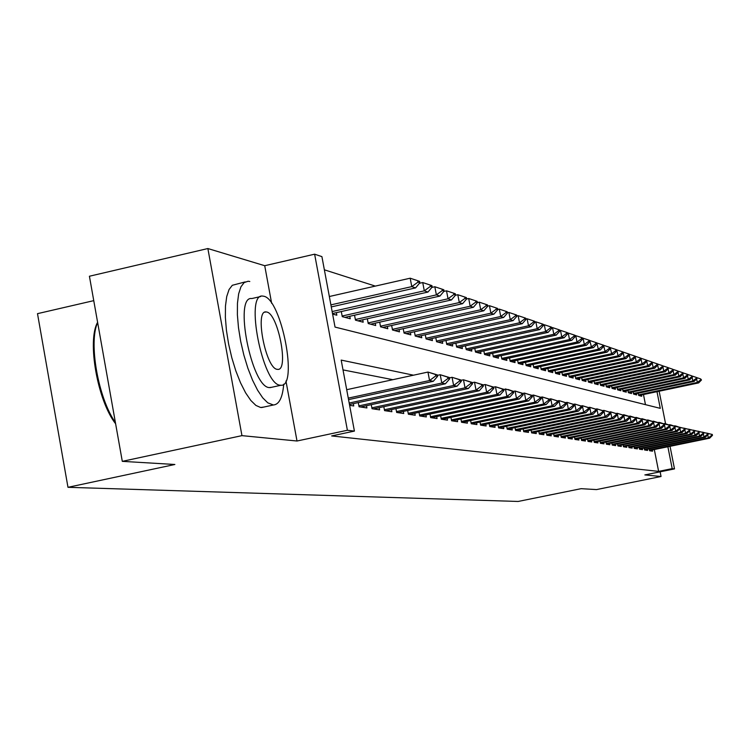 <?xml version="1.0" encoding="UTF-8"?>
<svg xmlns="http://www.w3.org/2000/svg" width="750" height="750" viewBox="0 0 750 750"><rect width="100%" height="100%" fill="white"/><g stroke="black" fill="none" stroke-linecap="round" stroke-linejoin="round"><path stroke-width="1.12" d="M93.75 300.647L37.5 313.659L67.978 487.303L518.137 501.459L581.128 488.672L596.503 489.591L661.05 476.503L660.131 471.816M67.978 487.303L174.872 464.484L122.297 461.353L89.419 276.234L207.863 248.541L241.95 435.637L297.009 441.009L347.391 430.266L314.625 254.184L321.909 256.622L335.034 327.084L660.281 408.356L656.991 391.678M271.65 303.328L264.722 265.706L207.863 248.541M264.722 265.706L314.625 254.184M375.319 286.097L324.366 269.812M122.297 461.353L241.95 435.637M649.209 448.828L649.584 450.741L652.528 451.181L652.284 449.962M644.212 448.041L644.597 449.981L647.606 450.441L647.362 449.203M639.113 447.234L639.497 449.213L642.572 449.672L642.328 448.425M633.891 446.409L634.284 448.425L637.425 448.894L637.181 447.628M628.556 445.566L628.95 447.609L632.166 448.097L631.912 446.822M623.091 444.713L623.503 446.784L626.784 447.291L626.531 445.988M617.512 443.831L617.925 445.941L621.281 446.456L621.028 445.134M611.794 442.922L612.216 445.078L615.656 445.603L615.394 444.262M605.944 442.003L606.375 444.197L609.891 444.731L609.628 443.372M599.953 441.056L600.384 443.287L603.994 443.841L603.731 442.462M593.822 440.081L594.263 442.359L597.956 442.922L597.684 441.525M587.531 439.088L587.981 441.412L591.769 441.984L591.497 440.569M581.091 438.075L581.55 440.438L585.431 441.028L585.15 439.584M574.491 437.025L574.959 439.444L578.934 440.044L578.653 438.581M567.722 435.956L568.191 438.412L572.269 439.031L571.987 437.55M560.775 434.859L561.262 437.362L565.444 438L565.153 436.491M553.65 433.725L554.138 436.294L558.431 436.941L558.141 435.403M546.328 432.572L546.834 435.188L551.241 435.853L550.941 434.297M538.819 431.381L539.334 434.053L543.862 434.738L543.553 433.153M531.103 430.153L531.628 432.881L536.278 433.584L535.969 431.972M523.181 428.897L523.716 431.681L528.488 432.403L528.178 430.772M515.034 427.603L515.578 430.453L520.491 431.194L520.172 429.525M506.653 426.272L507.216 429.188L512.259 429.947L511.931 428.25M498.028 424.903L498.6 427.884L503.794 428.672L503.466 426.938M489.159 423.488L489.75 426.544L495.094 427.35L494.756 425.587M480.028 422.034L480.628 425.166L486.131 425.991L485.784 424.2M470.625 420.534L471.234 423.741L476.906 424.594L476.55 422.766M460.931 418.997L461.55 422.278L467.4 423.159L467.044 421.294M450.938 417.403L451.575 420.769L457.603 421.678L457.238 419.775M440.634 415.753L441.281 419.203L447.497 420.15L447.131 418.209M429.994 414.056L430.659 417.6L437.072 418.566L436.706 416.588M419.016 412.303L419.7 415.941L426.319 416.944L425.934 414.919M407.672 410.494L408.375 414.225L415.209 415.256L414.825 413.194M395.944 408.609L396.666 412.453L403.734 413.522L403.341 411.412M383.822 406.669L384.562 410.625L391.875 411.731L391.472 409.575M371.278 404.662L372.037 408.722L379.603 409.866L379.191 407.662M358.294 402.581L359.072 406.762L366.909 407.944L366.488 405.694M349.613 405.328L353.756 405.956L353.334 403.65M645.469 404.653L643.481 394.528M332.616 314.081L336.834 315.206L336.366 312.647M341.306 311.541L342.253 316.641L350.241 318.769L349.772 316.275M354.544 315.206L355.472 320.156L363.178 322.209L362.728 319.772M367.331 318.741L368.231 323.55L375.684 325.528L375.244 323.156M379.697 322.162L380.578 326.831L387.778 328.744L387.347 326.428M391.65 325.472L392.503 330L399.478 331.856L399.056 329.587M403.219 328.669L404.053 333.075L410.803 334.866L410.391 332.653M414.422 331.753L415.238 336.047L421.772 337.781L421.359 335.616M425.278 334.753L426.066 338.925L432.403 340.613L432 338.484M435.787 337.65L436.566 341.719L442.706 343.35L442.312 341.269M445.988 340.463L446.737 344.419L452.7 346.003L452.316 343.969M455.878 343.191L456.619 347.044L462.394 348.581L462.019 346.584M465.478 345.834L466.2 349.594L471.816 351.084L471.441 349.134M474.797 348.394L475.5 352.069L480.956 353.522L480.591 351.6M483.853 350.887L484.538 354.469L489.844 355.884L489.478 354M492.647 353.306L493.322 356.812L498.478 358.181L498.122 356.325M501.206 355.659L501.863 359.081L506.869 360.413L506.522 358.594M509.522 357.947L510.169 361.284L515.044 362.578L514.697 360.797M517.612 360.169L518.25 363.431L522.994 364.697L522.647 362.944M525.497 362.334L526.106 365.522L530.728 366.75L530.391 365.034M533.166 364.434L533.766 367.556L538.266 368.756L537.938 367.069M540.628 366.488L541.219 369.544L545.606 370.706L545.288 369.047M547.913 368.484L548.484 371.475L552.759 372.609L552.441 370.978M555 370.425L555.572 373.359L559.734 374.466L559.425 372.863M561.919 372.319L562.472 375.197L566.531 376.275L566.231 374.691M568.659 374.175L569.212 376.988L573.169 378.038L572.869 376.481M575.241 375.975L575.775 378.731L579.637 379.762L579.347 378.225M581.663 377.728L582.188 380.438L585.956 381.441L585.666 379.931M587.925 379.453L588.441 382.097L592.125 383.081L591.834 381.591M594.047 381.122L594.553 383.719L598.153 384.675L597.863 383.222M600.028 382.762L600.525 385.312L604.041 386.241L603.759 384.806M605.859 384.356L606.356 386.859L609.788 387.769L609.506 386.353M611.569 385.922L612.047 388.378L615.413 389.269L615.131 387.872M617.147 387.441L617.625 389.859L620.906 390.731L620.634 389.353M622.603 388.931L623.062 391.303L626.278 392.156L626.006 390.797M627.938 390.394L628.397 392.719L631.528 393.553L631.266 392.213M633.15 391.819L633.6 394.106L636.675 394.922L636.413 393.6M638.259 393.216L638.7 395.456L641.709 396.262L641.447 394.959M413.512 375.197L341.184 360.094L354.413 431.091L331.65 435.938L658.622 471.384L654.319 449.55M392.831 379.688L343.012 369.9M670.041 446.325L674.503 468.9L644.859 474.919L661.05 476.503M674.503 468.9L672.188 468.628L667.875 446.766M658.622 471.384L672.188 468.628M354.413 431.091L347.391 430.266M659.147 391.228L665.588 423.816M297.009 441.009L285.956 381.009M437.616 376.312L437.344 374.897L435.497 374.503L435.769 375.909L437.616 376.312L433.284 381.3L348.553 399.619M348.272 398.119L429.562 380.531L427.959 372.056L437.344 374.897M346.706 389.7L427.959 372.056L435.497 374.503M433.284 381.3L429.562 380.531L435.769 375.909M331.275 306.909L415.584 287.897L411.778 286.622L330.9 304.875M417.975 282.103L419.869 282.759L419.597 281.363L417.712 280.706L417.975 282.103L411.778 286.622L410.184 278.203L329.344 296.512M415.584 287.897L419.869 282.759M417.712 280.706L410.184 278.203M115.622 423.778C97.547 400.856 86.934 340.8 97.603 322.331M97.641 322.519C88.359 342.459 98.259 398.466 115.406 422.522M249.797 281.503L248.119 281.241L244.134 282.581L240.919 286.837L238.65 293.85L237.45 303.309L237.384 314.766L238.481 327.656L240.675 341.334L243.863 355.106L247.894 368.269L252.544 380.156L257.578 390.178L262.734 397.856L267.778 402.834L273.403 404.991C279.15 404.503 282.591 397.566 283.725 384.178M245.156 281.916L232.303 285.291L229.041 289.566L226.716 296.578L225.469 306.038L225.375 317.494L226.434 330.375L228.619 344.034L231.816 357.787L235.847 370.931L240.525 382.8L245.597 392.803L250.809 400.453L255.9 405.422L260.625 407.494L263.962 407.044M271.772 387.253L269.259 387.581C251.447 387.197 233.522 295.5 251.822 298.547L260.634 296.541M263.794 296.241L262.678 296.072C244.594 292.969 262.556 384.759 280.153 385.191L280.912 385.256C298.472 387.103 281.494 299.053 263.794 296.241M277.238 369.337L277.772 369.384C289.144 370.725 278.091 313.556 266.7 312.019L266.016 311.916C254.428 310.059 265.884 368.775 277.238 369.337M449.662 378.891L449.4 377.512L447.619 377.128L447.891 378.516L449.662 378.891L445.397 383.794L349.453 404.484M349.191 403.041L441.806 383.053L440.222 374.728L449.4 377.512M437.428 375.338L440.222 374.728L447.619 377.128M445.397 383.794L441.806 383.053L447.891 378.516M461.297 381.394L461.034 380.034L459.319 379.659L459.572 381.019L461.297 381.394L457.078 386.194L360.525 406.978M358.912 405.881L453.619 385.481L452.062 377.306L461.034 380.034M449.475 377.869L452.062 377.306L459.319 379.659M457.078 386.194L453.619 385.481L459.572 381.019M472.519 383.803L472.256 382.462L470.597 382.106L470.859 383.447L472.519 383.803L468.347 388.519L373.359 408.928M371.878 407.841L465.009 387.834L463.481 379.791L472.256 382.462M461.091 380.306L463.481 379.791L470.597 382.106M468.347 388.519L465.009 387.834L470.859 383.447M483.356 386.128L483.103 384.816L481.5 384.469L481.753 385.781L483.356 386.128L479.241 390.759L385.763 410.803M384.403 409.744L476.016 390.094L474.506 382.191L483.103 384.816M472.303 382.669L474.506 382.191L481.5 384.469M479.241 390.759L476.016 390.094L481.753 385.781M332.512 313.519L427.969 292.059L424.303 290.831L332.147 311.559M430.378 286.388L432.197 287.016L431.934 285.637L430.116 285.009L430.378 286.388L424.303 290.831L422.728 282.553L419.409 283.303M427.969 292.059L432.197 287.016M430.116 285.009L422.728 282.553M344.944 317.353L439.922 296.072L436.378 294.881L342.141 316.022M442.331 290.512L444.094 291.122L443.831 289.772L442.078 289.163L442.331 290.512L436.378 294.881L434.831 286.753L431.85 287.428M439.922 296.072L444.094 291.122M442.078 289.163L434.831 286.753M358.003 320.831L451.453 299.944L448.031 298.791L355.35 319.528M453.881 294.497L455.578 295.087L455.325 293.756L453.628 293.166L453.881 294.497L448.031 298.791L446.512 290.812L443.85 291.403M451.453 299.944L455.578 295.087M453.628 293.166L446.512 290.812M370.622 324.188L462.6 303.684L459.3 302.569L368.119 322.913M465.028 298.35L466.669 298.912L466.416 297.609L464.775 297.037L465.028 298.35L459.3 302.569L457.8 294.722L455.438 295.256M462.6 303.684L466.669 298.912M464.775 297.037L457.8 294.722M493.828 388.369L493.584 387.084L492.028 386.747L492.281 388.041L493.828 388.369L489.769 392.925L397.753 412.613M396.506 411.581L486.647 392.288L485.166 384.516L493.584 387.084M483.131 384.956L485.166 384.516L492.028 386.747M489.769 392.925L486.647 392.288L492.281 388.041M382.828 327.431L473.372 307.294L470.175 306.225L380.456 326.194M475.8 302.072L477.394 302.616L477.141 301.331L475.556 300.787L475.8 302.072L470.175 306.225L468.703 298.509L466.622 298.969M473.372 307.294L477.394 302.616M475.556 300.787L468.703 298.509M503.953 390.544L503.709 389.278L502.219 388.95L502.463 390.225L503.953 390.544L499.95 395.025L409.35 414.375M408.206 413.353L496.931 394.397L495.469 386.756L503.709 389.278L508.359 389.569L513.516 391.397L512.062 391.088L512.306 392.334L513.759 392.653L513.516 391.397M493.594 387.159L495.469 386.756L502.219 388.95M499.95 395.025L496.931 394.397L502.463 390.225M394.631 330.572L483.787 310.791L480.703 309.759L392.391 329.363M486.225 305.663L487.762 306.197L487.519 304.931L485.981 304.397L486.225 305.663L480.703 309.759L479.241 302.166L477.384 302.578M483.787 310.791L487.762 306.197M485.981 304.397L479.241 302.166M513.759 392.653L509.794 397.05L420.572 416.072M419.541 415.069L506.878 396.45L505.434 388.931L512.062 391.088M509.794 397.05L506.878 396.45L512.306 392.334M406.059 333.609L493.866 314.175L490.875 313.172L403.931 332.428M496.303 309.15L497.794 309.656L497.55 308.419L496.069 307.903L496.303 309.15L490.875 313.172L489.441 305.7L487.734 306.084M493.866 314.175L497.794 309.656M496.069 307.903L489.441 305.7M523.247 394.688L523.003 393.459L521.606 393.15L521.841 394.387L523.247 394.688L519.328 399.009L431.438 417.712M430.5 416.737L516.506 398.428L515.081 391.031L523.003 393.459M513.459 391.378L515.081 391.031L521.606 393.15M519.328 399.009L516.506 398.428L521.841 394.387M417.131 336.553L503.625 317.456L500.738 316.481L415.116 335.4M506.062 312.516L507.506 313.012L507.272 311.794L505.828 311.288L506.062 312.516L500.738 316.481L499.322 309.131L497.756 309.478M503.625 317.456L507.506 313.012M505.828 311.288L499.322 309.131M532.434 396.656L532.2 395.447L530.841 395.156L531.075 396.366L532.434 396.656L528.562 400.912L441.966 419.306M441.122 418.35L525.825 400.35L524.428 393.066L532.2 395.447M522.853 393.403L524.428 393.066L530.841 395.156M528.562 400.912L525.825 400.35L531.075 396.366M427.847 339.403L513.084 320.625L510.281 319.688L425.944 338.269M515.522 315.778L516.909 316.256L516.675 315.056L515.288 314.569L515.522 315.778L510.281 319.688L508.884 312.45L507.459 312.759M513.084 320.625L516.909 316.256M515.288 314.569L508.884 312.45M541.331 398.569L541.106 397.378L539.784 397.087L540.019 398.287L541.331 398.569L537.516 402.75L452.175 420.853M451.416 419.906L534.862 402.206L533.475 395.044L541.106 397.378M531.956 395.363L533.475 395.044L539.784 397.087M537.516 402.75L534.862 402.206L540.019 398.287M438.244 342.159L522.244 323.7L519.525 322.791L436.434 341.062M524.681 318.938L526.031 319.406L525.797 318.225L524.447 317.756L524.681 318.938L519.525 322.791L518.147 315.666L516.853 315.947M522.244 323.7L526.031 319.406M524.447 317.756L518.147 315.666M549.966 400.425L549.741 399.244L548.456 398.972L548.691 400.144L549.966 400.425L546.197 404.541L462.075 422.353M461.391 421.425L543.619 404.006L542.25 396.956L549.741 399.244M540.788 397.266L542.25 396.956L548.456 398.972M546.197 404.541L543.619 404.006L548.691 400.144M448.322 344.841L531.131 326.681L528.488 325.8L446.616 343.762M533.559 322.003L534.872 322.462L534.637 321.291L533.334 320.841L533.559 322.003L528.488 325.8L527.137 318.778L525.956 319.041M531.131 326.681L534.872 322.462M533.334 320.841L527.137 318.778M558.337 402.216L558.113 401.062L556.875 400.791L557.1 401.953L558.337 402.216L554.606 406.275L471.675 423.806M471.075 422.897L552.112 405.759L550.763 398.803L558.113 401.062M549.338 399.113L550.763 398.803L556.875 400.791M554.606 406.275L552.112 405.759L557.1 401.953M458.109 347.447L539.747 329.578L537.188 328.716L456.488 346.388M542.175 324.975L543.441 325.416L543.216 324.272L541.95 323.831L542.175 324.975L537.188 328.716L535.847 321.806L534.788 322.041M539.747 329.578L543.441 325.416M541.95 323.831L535.847 321.806M566.456 403.959L566.241 402.825L565.041 402.562L565.256 403.706L566.456 403.959L562.772 407.953L480.994 425.222M480.469 424.322L560.353 407.456L559.022 400.603L566.241 402.825M557.644 400.894L559.022 400.603L565.041 402.562M562.772 407.953L560.353 407.456L565.256 403.706M467.597 349.969L548.109 332.381L545.625 331.547L466.069 348.938M550.528 327.863L551.766 328.294L551.541 327.159L550.312 326.728L550.528 327.863L545.625 331.547L544.303 324.741L543.347 324.947M548.109 332.381L551.766 328.294M550.312 326.728L544.303 324.741M574.35 405.656L574.125 404.531L572.962 404.278L573.178 405.403L574.35 405.656L570.703 409.584L490.05 426.591M489.591 425.709L568.35 409.097L567.038 402.356L574.125 404.531M565.706 402.638L567.038 402.356L572.962 404.278M570.703 409.584L568.35 409.097L573.178 405.403M476.822 352.425L556.228 335.109L553.819 334.294L475.378 351.412M558.647 330.666L559.847 331.078L559.622 329.962L558.431 329.55L558.647 330.666L553.819 334.294L552.516 327.591L551.663 327.769M556.228 335.109L559.847 331.078M558.431 329.55L552.516 327.591M582.009 407.297L581.794 406.191L580.659 405.947L580.875 407.053L582.009 407.297L578.409 411.169L498.844 427.922M498.441 427.05L576.122 410.7L574.828 404.044L581.794 406.191M573.534 404.325L574.828 404.044L580.659 405.947M578.409 411.169L576.122 410.7L580.875 407.053M485.784 354.806L564.122 337.753L561.778 336.966L484.416 353.812M566.531 333.384L567.694 333.788L567.478 332.691L566.316 332.288L566.531 333.384L561.778 336.966L560.484 330.356L559.734 330.516M564.122 337.753L567.694 333.788M566.316 332.288L560.484 330.356M589.453 408.9L589.237 407.803L588.131 407.569L588.347 408.656L589.453 408.9L585.891 412.716L507.384 429.216M507.056 428.363L583.669 412.256L582.394 405.694L589.237 407.803M581.138 405.956L582.394 405.694L588.131 407.569M585.891 412.716L583.669 412.256L588.347 408.656M494.484 357.122L571.781 340.331L569.503 339.562L493.2 356.147M574.181 336.028L575.316 336.422L575.1 335.334L573.975 334.941L574.181 336.028L569.503 339.562L568.237 333.038L567.572 333.188M571.781 340.331L575.316 336.422M573.975 334.941L568.237 333.038M596.681 410.447L596.475 409.369L595.406 409.144L595.613 410.222L596.681 410.447L593.166 414.206L515.7 430.472M515.419 429.628L591 413.766L589.744 407.297L596.475 409.369M588.525 407.55L589.744 407.297L595.406 409.144M593.166 414.206L591 413.766L595.613 410.222M502.959 359.372L579.234 342.825L577.022 342.084L501.731 358.416M581.634 338.597L582.731 338.981L582.516 337.913L581.419 337.528L581.634 338.597L577.022 342.084L575.766 335.653L575.194 335.775M579.234 342.825L582.731 338.981M581.419 337.528L575.766 335.653M603.722 411.956L603.516 410.897L602.475 410.672L602.681 411.731L603.722 411.956L600.234 415.669L523.781 431.691M523.556 430.866L598.134 415.228L596.887 408.853L603.516 410.897M595.706 409.106L596.887 408.853L602.475 410.672M600.234 415.669L598.134 415.228L602.681 411.731M511.191 361.556L586.481 345.262L584.334 344.541L510.037 360.628M588.872 341.1L589.941 341.466L589.734 340.416L588.666 340.041L588.872 341.1L584.334 344.541L583.088 338.194L582.6 338.306M586.481 345.262L589.941 341.466M588.666 340.041L583.088 338.194M610.566 413.428L610.359 412.378L609.347 412.162L609.553 413.212L610.566 413.428L607.125 417.084L531.638 432.881M531.478 432.075L605.072 416.663L603.844 410.372L610.359 412.378M602.7 410.616L603.844 410.372L609.347 412.162M607.125 417.084L605.072 416.663L609.553 413.212M519.206 363.694L593.531 347.625L591.441 346.922L518.119 362.775M595.913 343.528L596.953 343.894L596.747 342.853L595.706 342.488L595.913 343.528L591.441 346.922L589.8 340.753M593.531 347.625L596.953 343.894M595.706 342.488L590.212 340.669M617.222 414.853L617.025 413.822L616.031 413.606L616.238 414.647L617.222 414.853L613.819 418.463L539.334 434.034M539.184 433.247L611.831 418.05L610.613 411.844L617.025 413.822M609.497 412.078L610.613 411.844L616.031 413.606M613.819 418.463L611.831 418.05L616.238 414.647M527.006 365.766L600.394 349.931L598.359 349.247L525.984 364.866M602.766 345.9L603.778 346.247L603.581 345.216L602.569 344.869L602.766 345.9L598.359 349.247L596.803 343.144M600.394 349.931L603.778 346.247M602.569 344.869L597.15 343.069M623.709 416.25L623.513 415.228L622.547 415.022L622.744 416.044L623.709 416.25L620.344 419.803L546.834 435.15M546.684 434.381L618.403 419.4L617.203 413.278L623.513 415.228M616.116 413.503L617.203 413.278L622.547 415.022M620.344 419.803L618.403 419.4L622.744 416.044M534.609 367.781L607.078 352.172L605.091 351.506L533.634 366.909M609.441 348.197L610.425 348.544L610.228 347.531L609.234 347.184L609.441 348.197L605.091 351.506L603.628 345.469M607.078 352.172L610.425 348.544M609.234 347.184L603.9 345.413M630.028 417.6L629.831 416.597L628.894 416.4L629.091 417.403L630.028 417.6L626.691 421.106L554.138 436.247M553.987 435.497L624.806 420.722L623.616 414.675L629.831 416.597M622.556 414.9L628.894 416.4M626.691 421.106L624.806 420.722L629.091 417.403M542.006 369.75L613.584 354.356L611.653 353.709L541.097 368.888M615.938 350.447L616.894 350.775L616.697 349.772L615.741 349.444L615.938 350.447L611.653 353.709L610.266 347.738M613.584 354.356L616.894 350.775M615.741 349.444L610.472 347.691M636.178 418.922L635.981 417.928L635.072 417.731L635.259 418.725L636.178 418.922L632.878 422.381L561.244 437.306M561.103 436.575L631.041 422.006L629.869 416.034L635.981 417.928M628.837 416.25L635.072 417.731M632.878 422.381L631.041 422.006L635.259 418.725M549.216 371.672L619.931 356.484L618.047 355.856L548.362 370.819M622.266 352.631L623.203 352.95L623.006 351.966L622.069 351.637L622.266 352.631L618.047 355.856L616.734 349.95M619.931 356.484L623.203 352.95M622.069 351.637L616.875 349.913M642.169 420.206L641.981 419.231L641.091 419.034L641.278 420.019L642.169 420.206L638.906 423.628L568.181 438.337M568.041 437.634L637.116 423.253L635.953 417.366L641.981 419.231M634.95 417.572L641.091 419.034M638.906 423.628L637.116 423.253L641.278 420.019M556.247 373.538L626.109 358.556L624.272 357.947L555.441 372.703M628.434 354.759L629.344 355.078L629.156 354.103L628.247 353.784L628.434 354.759L624.272 357.947L623.034 352.097M626.109 358.556L629.344 355.078M628.247 353.784L623.119 352.078M648.019 421.462L647.822 420.497L646.959 420.309L647.147 421.275L648.019 421.462L644.784 424.838L574.941 439.35M574.809 438.656L643.041 424.472L641.887 418.659L647.822 420.497M640.913 418.856L646.959 420.309M644.784 424.838L643.041 424.472L647.147 421.275M563.109 375.366L632.128 360.581L630.337 359.981L562.35 374.541M634.453 356.831L635.344 357.141L635.147 356.175L634.256 355.875L634.453 356.831L630.337 359.981L629.175 354.197M632.128 360.581L635.344 357.141M634.256 355.875L629.203 354.188M653.719 422.691L653.531 421.734L652.678 421.547L652.866 422.503L653.719 422.691L650.522 426.009L581.531 440.334M581.4 439.669L648.816 425.663L647.991 421.491M647.794 420.487L647.681 419.916L653.531 421.734M646.734 420.113L652.678 421.547M650.522 426.009L648.816 425.663L652.866 422.503M569.794 377.137L638.006 362.55L636.262 361.969L569.081 376.341M640.312 358.856L641.184 359.156L640.997 358.209L640.125 357.909L640.312 358.856L636.262 361.969L635.316 357.169M638.006 362.55L641.184 359.156M640.125 357.909L635.166 356.259M659.278 423.881L659.091 422.934L658.266 422.756L658.453 423.703L659.278 423.881L656.109 427.162L587.962 441.3M587.831 440.644L654.45 426.825L653.644 422.766M653.438 421.697L653.325 421.144L659.091 422.934M652.406 421.341L658.266 422.756M656.109 427.162L654.45 426.825L658.453 423.703M576.319 378.872L643.744 364.481L642.038 363.909L575.653 378.084M646.041 360.834L646.884 361.125L646.697 360.188L645.853 359.897L646.041 360.834L642.038 363.909L641.109 359.231M643.744 364.481L646.884 361.125M645.853 359.897L641.006 358.284M664.697 425.044L664.519 424.116L663.713 423.938L663.891 424.875L664.697 425.044L661.566 428.287L594.234 442.238M594.113 441.6L659.944 427.95L659.166 423.994M658.941 422.887L658.837 422.344L660.459 422.7L664.519 424.116M657.938 422.531L663.713 423.938M661.566 428.287L659.944 427.95L663.891 424.875M582.684 380.569L649.331 366.356L647.672 365.794L582.066 379.791M651.619 362.766L652.444 363.047L652.266 362.119L651.431 361.828L651.619 362.766L647.672 365.794L646.772 361.247M649.331 366.356L652.444 363.047M651.431 361.828L646.716 360.262M669.994 426.178L669.816 425.259L669.028 425.091L669.206 426.009L669.994 426.178L666.891 429.384L600.366 443.156M600.244 442.528L665.306 429.056L664.547 425.203M664.312 424.041L664.209 423.516L665.803 423.863L669.816 425.259M663.337 423.703L669.028 425.091M666.891 429.384L665.306 429.056L669.206 426.009M588.9 382.219L654.797 368.184L653.166 367.641L588.319 381.459M657.066 364.641L657.872 364.922L657.694 364.003L656.887 363.722L657.066 364.641L653.166 367.641L652.294 363.206M654.797 368.184L657.872 364.922M656.887 363.722L652.275 362.194M675.169 427.294L674.212 426.216L675.169 427.294L672.094 430.453L606.347 444.056M606.225 443.438L670.547 430.134L669.806 426.384M669.562 425.175L669.459 424.659L671.016 424.997L674.981 426.384M668.606 424.838L674.212 426.216M672.094 430.453L670.547 430.134L674.4 427.125M594.975 383.831L660.122 369.975L658.538 369.45L594.431 383.081M662.391 366.478L663.178 366.75L662.212 365.569L662.391 366.478L658.538 369.45L657.684 365.128M660.122 369.975L663.178 366.75M662.212 365.569L657.703 364.078M680.212 428.372L679.284 427.312L680.212 428.372L677.175 431.503L612.188 444.928M612.066 444.328L675.656 431.184L674.934 427.528M674.691 426.281L674.587 425.775L676.106 426.112L680.034 427.472M673.753 425.953L679.284 427.312M677.175 431.503L675.656 431.184L679.462 428.212M600.9 385.406L665.334 371.728L663.778 371.203L600.403 384.675M667.584 368.269L668.353 368.541L668.175 367.641L667.406 367.378L667.584 368.269L663.778 371.203L662.944 366.994M665.334 371.728L668.353 368.541M667.406 367.378L663.009 365.916M617.925 445.772L682.134 432.525L680.653 432.216L679.95 428.644M684.412 429.272L685.144 429.431L684.234 428.381L684.412 429.272L680.653 432.216L617.775 445.2M679.697 427.359L684.966 428.541M678.778 427.041L684.234 428.381M685.144 429.431L682.134 432.525M606.694 386.953L670.416 373.434L668.906 372.928L606.225 386.222M672.656 370.022L673.416 370.284L672.488 369.141L672.656 370.022L668.906 372.928L668.091 368.812M670.416 373.434L673.416 370.284M672.488 369.141L668.194 367.716M623.475 446.616L686.981 433.519L685.538 433.219L684.844 429.741M689.25 430.312L689.963 430.472L689.794 429.591L689.072 429.431L689.25 430.312L685.538 433.219L623.353 446.053M684.581 428.409L689.794 429.591M683.691 428.1L689.072 429.431M689.963 430.472L686.981 433.519M612.366 388.453L675.394 375.103L673.913 374.606L611.925 387.741M677.625 371.737L678.356 371.991L677.447 370.866L677.625 371.737L673.913 374.606L673.116 370.594M675.394 375.103L678.356 371.991M677.447 370.866L673.247 369.469M694.678 431.475L693.806 430.463L694.678 431.475L691.725 434.494L628.922 447.431M628.809 446.878L690.309 434.203L689.634 430.809M689.363 429.441L694.5 430.613M688.491 429.141L693.806 430.463M691.725 434.494L690.309 434.203L693.975 431.325M617.897 389.925L680.25 376.734L678.806 376.247L617.494 389.231M682.472 373.416L683.184 373.659L683.016 372.797L682.294 372.544L682.472 373.416L678.806 376.247L678.028 372.338M680.25 376.734L683.184 373.659M682.294 372.544L678.197 371.184M699.281 432.469L698.428 431.456L699.281 432.469L696.356 435.45L634.247 448.238M634.144 447.694L694.978 435.169L694.312 431.85M694.041 430.444L699.113 431.606M693.188 430.153L698.428 431.456M696.356 435.45L694.978 435.169L698.597 432.319M623.316 391.369L685.003 378.328L683.587 377.85L622.941 390.675M687.206 375.047L687.909 375.291L687.741 374.438L687.038 374.194L687.206 375.047L683.587 377.85L682.828 374.034M685.003 378.328L687.909 375.291M687.038 374.194L683.025 372.863M703.781 433.434L702.947 432.441L703.781 433.434L700.884 436.378L639.459 449.016M639.356 448.481L699.534 436.106L698.888 432.863M698.606 431.438L703.612 432.581M697.781 431.147L702.947 432.441M700.884 436.378L699.534 436.106L703.116 433.294M628.603 392.775L689.644 379.884L688.266 379.425L628.266 392.1M691.847 376.65L692.531 376.884L691.678 375.797L691.847 376.65L688.266 379.425L687.525 375.694M689.644 379.884L692.531 376.884M691.678 375.797L687.75 374.503M708.188 434.381L707.372 433.397L708.188 434.381L705.319 437.297L644.559 449.784M644.456 449.259L703.997 437.025L703.369 433.856M703.078 432.394L708.019 433.538M702.263 432.113L707.372 433.397M705.319 437.297L703.997 437.025L707.531 434.241M633.787 394.153L694.191 381.412L692.841 380.963L633.478 393.488M696.375 378.216L697.05 378.441L696.206 377.372L696.375 378.216L692.841 380.963L692.119 377.316M694.191 381.412L697.05 378.441M696.206 377.372L692.372 376.106M712.5 435.3L711.694 434.334L712.5 435.3L709.65 438.188L649.547 450.534M649.444 450.019L708.366 437.916L707.747 434.831M707.447 433.341L712.331 434.475M706.659 433.069L711.694 434.334M709.65 438.188L708.366 437.916L711.863 435.169M638.859 395.503L698.644 382.903L697.322 382.462L638.578 394.838M700.809 379.744L701.475 379.969L700.65 378.919L700.809 379.744L697.322 382.462L696.609 378.9M698.644 382.903L701.475 379.969M700.65 378.919L696.891 377.672M264.741 312.206L266.016 311.916M270.028 387.638L280.912 385.256M273.403 404.991L261.591 407.55"/></g></svg>
